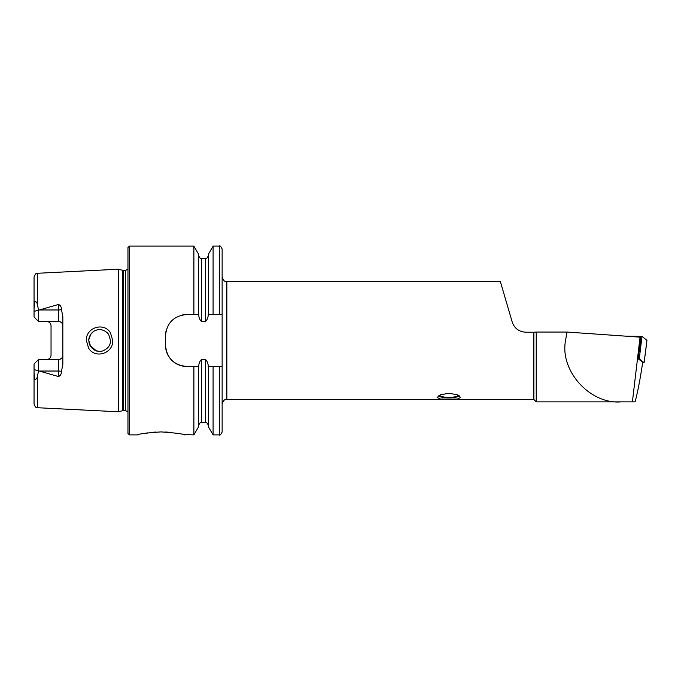 <?xml version="1.0" encoding="UTF-8"?>
<svg xmlns="http://www.w3.org/2000/svg" width="681" height="681" viewBox="0 0 681 681"><rect width="100%" height="100%" fill="white"/><g stroke="black" fill="none" stroke-linecap="round" stroke-linejoin="round"><path stroke-width="1.02" d="M110.509 332.941L112.714 340.5C113.438 353.43 95.017 359.296 88.581 348.085L86.359 340.5C85.636 327.493 104.184 321.747 110.509 332.941M110.509 340.5L108.688 334.482C106.517 331.068 100.456 328.259 96.498 330.115C94.429 330.634 92.582 331.936 90.939 334.022C89.364 336.423 88.649 338.576 88.802 340.5L90.633 346.535C94.336 350.928 98.302 352.409 102.516 350.97C107.93 348.783 110.594 345.293 110.509 340.5M448.915 393.277L440.564 394.759L437.108 397.483L440.573 399.075L457.249 399.075L460.714 397.483L457.257 394.759L448.915 393.277M640.046 337.155L632.402 401.858L635.101 401.858C637.663 392.307 640.2 379.138 642.711 362.343L638.208 358.759L640.719 337.691L640.046 337.155L567.001 332.056L565.545 340.5C559.629 370.856 590.206 404.599 621.14 401.858L536.228 401.858L536.228 332.056L533.87 332.226L533.87 399.5L226.85 399.5L226.85 281.5C225.547 280.657 224.381 283.211 222.134 276.784L222.134 314.545L213.093 314.545L213.093 246.105L219.299 246.105C219.759 245.296 220.704 246.241 222.134 248.94L222.134 268.008M156.009 432.035L152.025 432.333M147.777 432.852L144.27 433.414M161.014 431.899C146.679 432.912 138.805 433.908 137.409 434.895C138.822 433.908 146.687 432.903 161.014 431.899C175.357 432.912 183.223 433.908 184.611 434.895C183.215 433.908 175.349 432.912 161.014 431.899M61.469 309.583A4.248 1.456 0 0 1 58.592 309.966L58.592 321.5C61.222 321.798 62.635 323.211 62.839 325.748A4.248 4.248 0 0 0 58.592 321.5L38.536 321.5L38.536 310.23L58.592 304.424C60.532 305.446 61.486 307.165 61.469 309.583L62.839 316.639L62.839 364.361L61.469 371.417A4.248 1.456 0 0 0 58.592 371.034L58.592 376.576C60.532 375.554 61.486 373.835 61.469 371.417M89.969 345.403L96.327 350.834M99.469 351.353L96.166 350.783M96.149 350.775L90.828 346.816L89.339 343.896M89.305 343.777L88.862 341.692M118.537 340.5L118.537 269.216L122.58 270.297L122.58 410.703L118.537 411.784L118.537 340.5M127.968 340.5L127.968 247.518L129.39 246.105L129.39 434.895L127.968 433.482L127.968 340.5M226.85 399.5C225.547 400.343 224.381 397.789 222.134 404.216L222.134 248.94M219.299 246.105L219.299 314.545L208.233 314.545C208.224 317.32 207.33 319.627 205.56 321.458L201.414 321.458C199.635 319.627 198.75 317.32 198.741 314.545L186.73 314.545C173.817 315.797 166.743 322.871 165.492 335.784L165.492 345.216C166.717 358.104 173.8 365.186 186.73 366.455L198.741 366.455C198.758 363.671 199.644 361.364 201.414 359.542L205.56 359.542C207.33 361.364 208.224 363.671 208.233 366.455L222.134 366.455L222.134 432.06L222.134 366.455M193.881 314.545L193.881 246.105L129.39 246.105M62.839 355.252A4.248 4.248 0 0 1 58.592 359.5C61.222 359.202 62.635 357.789 62.839 355.252A4.248 4.248 0 0 1 58.592 359.5L38.536 359.5L58.592 359.5L58.592 371.034L39.294 371.034L58.592 376.576M46.793 321.5C49.424 321.798 50.837 323.22 51.041 325.748L51.041 355.252C50.837 357.78 49.424 359.202 46.793 359.5M38.536 321.5L34.05 317.023L34.05 307.991L34.995 301.36C36.459 301.785 37.344 303.181 37.634 305.531L38.536 310.23M604.26 401.858L632.402 401.858M226.85 281.5L500.339 281.5L512.172 321.875C514.308 328.293 518.871 331.741 525.851 332.226L533.87 332.226M546.579 401.858L536.228 401.858L533.87 399.5M37.634 375.469L37.634 407.732C36.868 406.966 36.161 409.375 34.05 403.961L34.05 373.009L34.995 379.64C36.459 379.215 37.344 377.819 37.634 375.469L38.536 370.77L39.294 371.034M34.05 363.977L38.536 359.5L34.05 363.977L34.05 373.009M34.05 307.991L34.05 277.039C35.991 271.813 36.919 273.941 37.634 273.268L118.537 269.216M208.395 314.545L208.395 254.243L213.093 246.105M198.58 314.545L198.58 254.243L193.881 246.105M219.299 366.455L219.299 434.895L213.093 434.895L213.093 366.455M213.093 434.895L208.395 426.757L208.395 366.455M193.881 366.455L193.881 434.895L198.58 426.757L198.58 366.455M193.881 434.895L182.874 434.478M170.037 432.341L165.619 432.009M93.467 331.579L90.845 334.158M90.82 334.184L88.828 339.666M186.73 314.545A21.239 21.239 0 0 0 182.568 314.954M165.909 331.604A21.239 21.239 0 0 0 165.492 335.784M165.492 345.216A21.239 21.239 0 0 0 186.73 366.455M38.536 359.5L38.536 370.77M567.001 332.056L536.228 332.056M638.335 358.853L639.289 358.861L644.107 362.701L646.941 340.347L645.06 355.695M644.107 362.701L642.66 362.692M625.992 336.176L641.97 336.38L646.941 340.347M639.289 358.861L641.97 336.38M459.437 395.874A11.134 2.886 0 0 1 452.354 397.678A11.134 2.886 0 0 1 438.385 395.874M458.287 395.21A9.44 2.443 0 0 1 451.826 397.261A9.44 2.443 0 0 1 439.534 395.21M123.312 270.391L125.61 270.391L125.61 410.609L123.312 410.609L123.312 270.391L122.58 270.297M37.634 305.531L37.634 273.268M205.56 321.458L205.56 258.499C206.028 259.308 206.973 258.363 208.395 255.664M201.414 321.458L201.414 258.499C200.938 259.299 199.993 258.354 198.58 255.664M208.395 425.336C206.973 422.637 206.028 421.692 205.56 422.501L205.56 359.542M205.56 422.501L201.414 422.501L201.414 359.542M39.294 309.966L58.592 309.966L58.592 304.424M38.494 309.983L34.05 311.506M38.494 371.017L34.05 369.494M640.089 351.728L640.191 342.373M640.242 337.308L640.259 336.261M123.312 410.609L122.58 410.703M125.61 410.609L127.968 411.869M37.634 407.732L118.537 411.784M205.56 258.499L201.414 258.499M219.299 434.895C219.759 435.704 220.704 434.759 222.134 432.06M201.414 422.501C200.938 421.701 199.993 422.646 198.58 425.336M137.409 434.895L129.39 434.895M125.61 270.391L127.968 269.131M447.468 393.32A9.44 9.44 0 0 0 450.354 393.32"/></g></svg>
